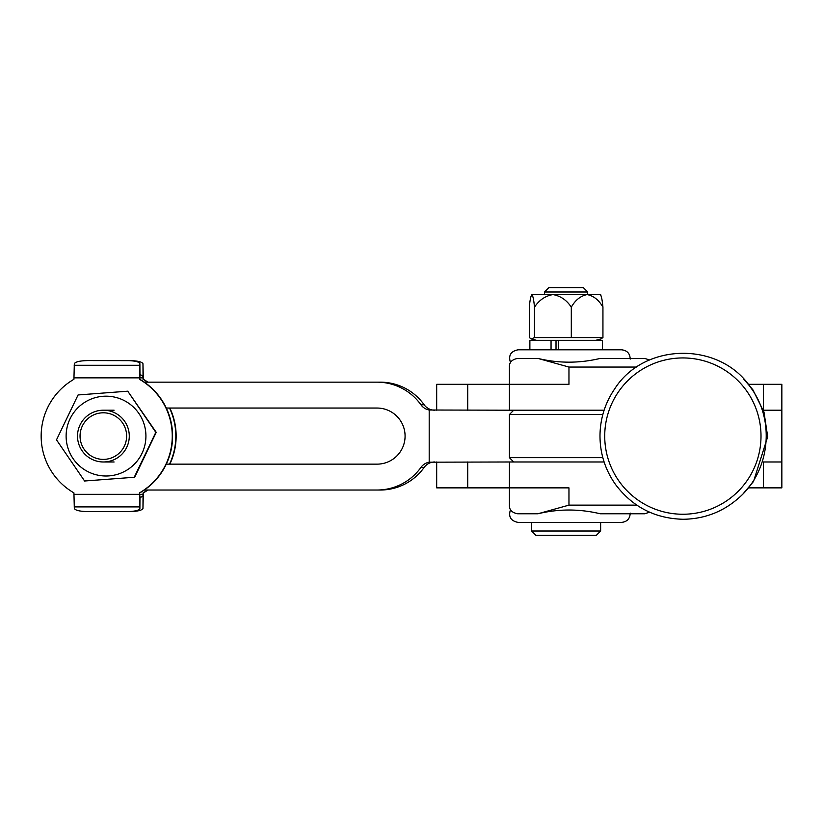 <?xml version="1.0" encoding="UTF-8"?>
<svg xmlns="http://www.w3.org/2000/svg" width="823" height="823" viewBox="0 0 823 823"><rect width="100%" height="100%" fill="white"/><g stroke="black" fill="none" stroke-linecap="round" stroke-linejoin="round"><path stroke-width="1.23" d="M436.684 461.981L436.684 487.864L509.427 487.864L509.416 461.981L429.195 462.187A12.942 12.942 -90 0 0 420.934 467.413A53.937 53.917 90 0 1 377.047 490.024L144.334 490.024M748.621 487.864L781.85 487.864L781.85 461.981L763.374 461.981L781.85 461.981L781.85 384.32L748.621 384.32M436.684 410.204L436.684 384.32L568.96 384.32L568.96 367.058L537.975 358.427C558.539 363.406 579.279 363.406 600.193 358.427L644.779 358.427L649.563 360.001M763.405 410.204L781.85 410.204L763.374 410.204L763.405 384.32M604.113 410.204L509.416 410.204L509.416 367.058C509.19 362.377 511.916 359.507 517.605 358.427L537.975 358.427M568.96 384.32L509.416 384.32M619.277 481.517A78.154 78.144 90 0 1 637.455 372.49A78.154 78.144 90 0 1 746.461 390.678A78.154 78.144 90 0 1 728.283 499.695A78.154 78.144 90 0 1 619.277 481.517M630.202 513.099C630.006 518.685 627.136 521.772 621.591 522.389L518.048 522.389C510.641 520.908 508.151 516.597 510.569 509.447M649.563 512.184L644.779 513.758L600.193 513.758C579.32 508.779 558.58 508.779 537.975 513.758L568.96 505.127L568.96 487.864L509.416 487.864L568.96 487.864M510.569 362.737C508.151 355.587 510.641 351.277 518.048 349.806L621.591 349.806C627.136 350.413 630.006 353.509 630.202 359.085M596.757 349.806L540.608 349.806M599.597 349.806L609.267 349.806L602.364 349.806L602.364 340.311L551.05 340.311L551.05 349.806M537.975 513.758L517.605 513.758C511.916 512.678 509.19 509.807 509.416 505.127L509.416 487.864M591.387 522.389L596.757 522.389M144.334 382.16L377.047 382.16A53.937 53.917 90 0 1 420.934 404.782A12.942 12.942 -90 0 0 429.195 410.008L509.416 410.204M434.698 410.204A12.942 12.942 -90 0 1 424.164 404.782A53.937 53.917 90 0 0 380.267 382.16L377.047 382.16M434.698 461.981A12.942 12.942 -90 0 0 424.164 467.413A53.937 53.917 90 0 1 380.267 490.024L377.047 490.024M166.297 408.043L377.047 408.043A28.044 28.033 90 0 1 405.081 436.097A28.044 28.033 90 0 1 377.047 464.141L166.297 464.141M429.195 410.008L429.195 462.187M604.113 461.981L509.427 461.981M134.663 477.237L84.594 481.002L134.663 477.237L156.226 432.332L127.74 391.192L78.072 394.958L56.499 439.852L84.594 481.002M83.524 403.136A39.905 39.895 -90 0 0 73.072 458.606A39.905 39.895 -90 0 0 128.522 469.048A39.905 39.895 -90 0 0 138.974 413.588A39.905 39.895 -90 0 0 83.524 403.136M134.252 477.237L155.825 432.332L127.74 391.192M103.338 412.796A23.301 23.291 -90 0 0 80.047 436.097A23.301 23.291 -90 0 0 103.338 459.388A23.301 23.291 -90 0 0 126.629 436.097A23.301 23.291 -90 0 0 103.338 412.796M103.4 410.204A25.883 25.883 90 0 1 129.283 436.097A25.883 25.883 90 0 1 103.4 461.981A25.883 25.883 90 0 1 77.516 436.097A25.883 25.883 90 0 1 103.4 410.204L114.099 410.204M103.4 461.981L114.099 461.981M513.727 461.981L509.416 457.67L602.827 457.67M602.827 414.525L509.416 414.525L509.416 457.67M544.548 291.99L548.859 287.669L583.384 287.669L587.694 291.99L544.548 291.99L544.548 294.572M596.325 535.331L535.917 535.331L531.607 531.01L600.636 531.01L596.325 535.331M587.694 291.99L587.694 294.572M531.607 522.389L531.607 531.01M600.636 522.389L600.636 531.01M556.019 340.311L556.019 349.806M558.272 349.806L558.272 340.311M529.878 349.806L529.878 340.311L551.05 340.311M595.801 340.311L600.934 338.932L602.94 337.584L534.487 337.584L531.308 338.932L529.302 337.584L529.302 307.174C529.95 300.128 530.814 295.93 531.895 294.572L531.308 295.272L531.895 294.572C532.975 295.899 533.839 300.097 534.487 307.174C539.106 300.128 545.238 295.93 552.902 294.572C560.545 295.91 566.677 300.107 571.306 307.174C575.267 300.128 580.534 295.93 587.118 294.572C593.681 295.899 598.959 300.097 602.94 307.174C602.292 300.128 601.428 295.93 600.348 294.572M534.487 337.584L534.487 307.174M571.306 337.584L571.306 307.174M602.94 337.584L602.94 307.174M600.934 295.272L600.636 294.572L531.895 294.572M139.972 495.94L139.889 508.47C139.262 510.353 135.054 511.402 127.267 511.597L87.588 511.597C79.759 511.402 75.346 510.353 74.327 508.47L73.926 492.884A65.583 65.562 90 0 1 73.926 379.3L74.327 363.715C75.346 361.832 79.759 360.783 87.588 360.587L127.267 360.587C135.054 360.783 139.262 361.832 139.889 363.715L139.488 379.3A65.583 65.562 90 0 1 139.488 492.884L139.889 508.47L139.488 492.884M139.817 492.884A65.583 65.562 -90 0 0 139.817 379.3L139.488 379.3M139.817 379.3L139.889 363.715L139.972 376.245M147.883 382.16A65.583 65.562 -90 0 0 143.367 379.3L142.965 363.715L143.048 379.3A65.583 65.562 90 0 1 147.564 382.16M169.528 408.043A65.583 65.562 90 0 1 169.528 464.141M169.847 464.141A65.583 65.562 -90 0 0 169.847 408.043M147.564 490.024A65.583 65.562 90 0 1 143.048 492.884L142.965 508.47L143.367 492.884A65.583 65.562 -90 0 0 147.883 490.024M139.972 497.864L142.883 495.94M139.817 494.335L143.048 494.335M142.883 376.245L139.972 374.321M139.817 377.85L143.048 377.85M129.715 360.649L90.026 360.587M129.715 360.587C137.534 360.783 141.957 361.832 142.965 363.715M142.965 508.47C141.957 510.353 137.534 511.402 129.715 511.597L129.715 511.546M90.026 511.597L129.715 511.597M763.405 487.864L763.405 461.981M467.711 487.864L467.711 461.981M467.711 410.204L467.711 384.32M568.96 505.127L636.765 505.127M636.765 367.058L568.96 367.058M424.164 404.782L420.934 404.782M424.164 467.413L420.934 467.413M139.488 377.85L73.926 377.85M73.926 494.335L139.488 494.335M74.173 365.289L139.735 365.289M139.735 506.896L74.173 506.896M743.55 378.899L752.829 389.711L763.981 412.045L767.684 436.746L753.518 481.496L743.55 493.286M750.843 387.756C720.403 341.38 644.491 341.957 614.75 388.785C605.162 402.848 600.245 418.393 599.988 435.418C599.977 453.391 605.142 469.727 615.47 484.428C632.414 506.927 654.954 518.541 683.1 519.272C704.457 519.015 723.119 511.813 739.095 497.648C769.958 470.777 775.328 420.543 750.843 387.756M513.727 410.204L509.416 414.525M536.442 340.311L531.308 338.932"/></g></svg>
